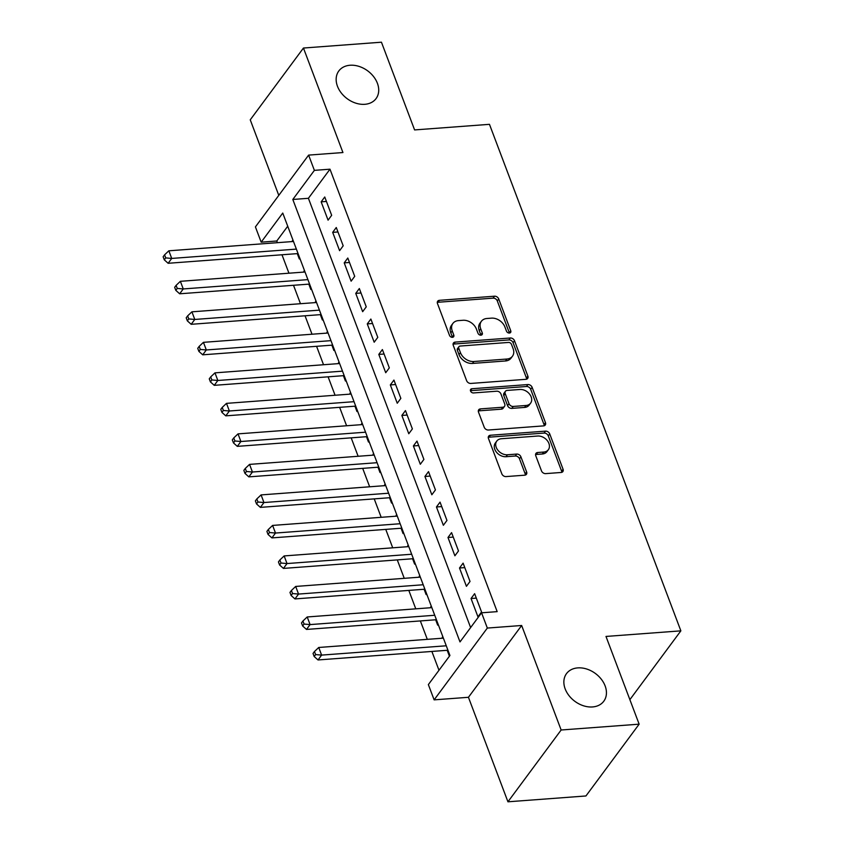 <?xml version="1.0" encoding="UTF-8"?>
<svg xmlns="http://www.w3.org/2000/svg" width="844" height="844" viewBox="0 0 844 844"><rect width="100%" height="100%" fill="white"/><g stroke="black" fill="none" stroke-linecap="round" stroke-linejoin="round"><path stroke-width="1.27" d="M509.407 333.053A2.49 1.857 36.5 0 0 510.609 332.441A2.49 1.857 36.5 0 0 510.757 330.795L498.73 298.976A3.555 2.648 36.5 0 0 494.531 296.202L439.418 300.327A3.555 2.648 36.5 0 0 437.688 301.202A3.555 2.648 36.5 0 0 437.487 303.555L449.504 335.374A2.49 1.857 36.5 0 0 452.447 337.315A2.49 1.857 36.5 0 0 453.65 336.693A2.49 1.857 36.5 0 0 453.798 335.057L452.236 330.932A11.383 8.482 36.5 0 1 452.89 323.431A11.383 8.482 36.5 0 1 458.419 320.614L463.008 320.277A11.383 8.482 36.5 0 1 476.427 329.128L477.989 333.243A2.49 1.857 36.5 0 0 480.922 335.184A2.49 1.857 36.5 0 0 482.135 334.572A2.49 1.857 36.5 0 0 482.272 332.926L480.721 328.801A11.383 8.482 36.5 0 1 481.375 321.3A11.383 8.482 36.5 0 1 486.893 318.494L491.493 318.146A11.383 8.482 36.5 0 1 504.912 326.997L506.463 331.112A2.49 1.857 36.5 0 0 509.407 333.053A2.49 1.857 36.5 0 0 509.312 332.736L497.295 300.918A3.555 2.648 36.5 0 0 493.096 298.143L437.973 302.268A3.555 2.648 36.5 0 0 437.287 302.405M452.447 337.315A2.49 1.857 36.5 0 0 452.352 336.999L450.801 332.874L452.236 330.932M480.932 335.184A2.49 1.857 36.5 0 0 480.837 334.868L479.276 330.743L480.721 328.801M577.771 667.889A23.189 17.291 36.5 0 0 566.514 673.607A23.189 17.291 36.5 0 0 569.004 695.625A23.189 17.291 36.5 0 0 592.53 706.945A23.189 17.291 36.5 0 0 603.787 701.227A23.189 17.291 36.5 0 0 601.297 679.209A23.189 17.291 36.5 0 0 577.771 667.889M350.06 65.252A23.189 17.291 36.5 0 0 338.803 70.98A23.189 17.291 36.5 0 0 341.292 92.988A23.189 17.291 36.5 0 0 364.808 104.308A23.189 17.291 36.5 0 0 376.065 98.59A23.189 17.291 36.5 0 0 373.575 76.572A23.189 17.291 36.5 0 0 350.06 65.252M541.479 470.857A3.555 2.648 36.5 0 0 545.678 473.621L561.133 472.471A3.555 2.648 36.5 0 0 562.864 471.585A3.555 2.648 36.5 0 0 563.064 469.243L549.718 433.9A3.555 2.648 36.5 0 0 545.519 431.136L490.396 435.251A3.555 2.648 36.5 0 0 488.676 436.137A3.555 2.648 36.5 0 0 488.465 438.479L501.821 473.822A3.555 2.648 36.5 0 0 506.02 476.586L524.694 475.193A3.555 2.648 36.5 0 0 526.424 474.317A3.555 2.648 36.5 0 0 526.624 471.965L520.917 456.847A3.555 2.648 36.5 0 0 516.718 454.072L507.455 454.768A9.516 7.09 36.5 0 1 497.802 450.126A9.516 7.09 36.5 0 1 496.778 441.096A9.516 7.09 36.5 0 1 501.399 438.743L537.691 436.031A9.516 7.09 36.5 0 1 547.334 440.673A9.516 7.09 36.5 0 1 548.357 449.704A9.516 7.09 36.5 0 1 543.747 452.057L537.691 452.511A3.555 2.648 36.5 0 0 535.972 453.386A3.555 2.648 36.5 0 0 535.761 455.728L541.479 470.857M481.565 612.807L487.336 628.063L434.132 699.855L428.362 684.6L449.936 655.493L282.751 213.057L261.176 242.165L255.415 226.899L308.619 155.106L314.379 170.361L292.815 199.469L460.001 641.915L481.565 612.807L497.169 611.636L329.983 169.19L314.379 170.361M308.619 155.106L342.938 152.542L303.45 48.034L381.446 42.2L414.594 129.923L489.467 124.332L680.865 630.848L605.992 636.439L639.14 724.173L561.144 729.997L521.655 625.488L487.336 628.063M525.939 379.315A3.555 2.648 36.5 0 0 527.669 378.439A3.555 2.648 36.5 0 0 527.869 376.097L514.513 340.754A3.555 2.648 36.5 0 0 510.325 337.99L455.201 342.105A3.555 2.648 36.5 0 0 453.471 342.991A3.555 2.648 36.5 0 0 453.27 345.333L466.626 380.676A3.555 2.648 36.5 0 0 470.815 383.44L525.939 379.315M532.121 387.322L545.467 422.665A3.555 2.648 36.5 0 1 545.266 425.017A3.555 2.648 36.5 0 1 543.536 425.893L488.423 430.018A3.555 2.648 36.5 0 1 484.224 427.243L478.506 412.125A3.555 2.648 36.5 0 1 478.717 409.773A3.555 2.648 36.5 0 1 480.436 408.897L502.792 407.23A3.555 2.648 36.5 0 0 504.522 406.354A3.555 2.648 36.5 0 0 504.723 404.002L500.935 393.969A3.555 2.648 36.5 0 0 496.736 391.205L473.463 392.945A2.49 1.857 36.5 0 1 470.941 391.732A2.49 1.857 36.5 0 1 470.678 389.369A2.49 1.857 36.5 0 1 471.88 388.746L527.922 384.558A3.555 2.648 36.5 0 1 532.121 387.322L530.676 389.263L544.032 424.606L545.467 422.665M639.14 724.173L585.936 795.966L507.94 801.8L561.144 729.997M303.45 48.034L250.246 119.827L278.784 195.365M442.615 638.212L442.277 637.326L443.047 637.273M447.183 650.291L449.198 655.64L449.725 654.933M431.084 607.701L430.746 606.815L431.516 606.762M435.652 619.781L437.667 625.119L438.194 624.423M419.552 577.18L419.225 576.304L419.985 576.241M424.121 589.27L426.136 594.609L426.663 593.902M408.021 546.669L407.694 545.783L408.454 545.73M412.589 558.76L414.604 564.098L415.132 563.391M396.49 516.159L396.163 515.273L396.923 515.22M401.058 528.238L403.084 533.587L403.601 532.88M384.969 485.648L384.632 484.762L385.392 484.709M389.527 497.728L391.553 503.066L392.07 502.37M373.438 455.127L373.101 454.251L373.871 454.188M377.996 467.217L380.022 472.556L380.538 471.849M361.907 424.616L361.57 423.741L362.34 423.677M366.475 436.707L368.49 442.045L369.007 441.338M350.376 394.106L350.038 393.22L350.809 393.167M354.944 406.186L356.959 411.534L357.476 410.828M338.845 363.595L338.507 362.709L339.277 362.656M343.413 375.675L345.428 381.013L345.956 380.317M327.314 333.074L326.976 332.198L327.746 332.135M331.882 345.164L333.897 350.503L334.424 349.796M315.783 302.563L315.456 301.688L316.215 301.624M320.351 314.654L322.366 319.992L322.893 319.285M304.251 272.053L303.924 271.167L304.684 271.114M308.82 284.133L310.835 289.481L311.362 288.775M331.66 215.304L324.75 196.99L321.153 201.843L328.073 220.157L331.66 215.304M343.192 245.815L336.271 227.511L332.684 232.364L339.594 250.668L343.192 245.815M354.723 276.326L347.802 258.021L344.215 262.874L351.125 281.179L354.723 276.326M366.254 306.847L359.333 288.532L355.746 293.385L362.656 311.689L366.254 306.847M377.785 337.357L370.864 319.043L367.267 323.896L374.187 342.21L377.785 337.357M389.316 367.868L382.395 349.564L378.798 354.417L385.719 372.721L389.316 367.868M400.847 398.379L393.926 380.074L390.329 384.927L397.25 403.232L400.847 398.379M412.378 428.9L405.458 410.585L401.86 415.438L408.781 433.742L412.378 428.9M423.899 459.41L416.989 441.096L413.391 445.948L420.312 464.263L423.899 459.41M435.43 489.921L428.52 471.617L424.922 476.47L431.843 494.774L435.43 489.921M446.961 520.432L440.041 502.127L436.453 506.98L443.364 525.284L446.961 520.432M458.492 550.942L451.572 532.638L447.985 537.491L454.895 555.795L458.492 550.942M470.024 581.463L463.103 563.148L459.516 568.001L466.426 586.316L470.024 581.463M329.983 169.19L308.408 198.298L470.625 627.577M471.036 598.512L477.957 616.827L481.555 611.974L474.634 593.67L471.036 598.512L476.322 598.122M287.72 226.224L276.779 240.994L277.412 242.682M281.98 254.772L288.943 273.192M293.512 285.283L300.475 303.713M305.043 315.793L312.006 334.224M316.574 346.304L323.537 364.735M328.105 376.825L335.068 395.245M339.636 407.336L346.599 425.766M351.167 437.846L358.13 456.277M362.688 468.357L369.651 486.788M374.219 498.878L381.182 517.298M385.75 529.388L392.713 547.819M397.281 559.899L404.244 578.33M408.812 590.41L415.776 608.841M420.344 620.931L427.307 639.351M431.875 651.441L438.986 670.263M292.91 239.949L292.72 241.542M297.288 253.622L299.314 258.96L299.831 258.264M303.924 271.167L304.441 270.47M315.456 301.688L315.972 300.981M326.976 332.198L327.504 331.492M338.507 362.709L339.035 362.002M350.038 393.22L350.566 392.523M361.57 423.741L362.097 423.034M373.101 454.251L373.618 453.544M384.632 484.762L385.149 484.055M396.163 515.273L396.68 514.576M407.694 545.783L408.211 545.087M419.225 576.304L419.742 575.597M430.746 606.815L431.273 606.108M442.277 637.326L442.805 636.629M629.877 699.655L680.865 630.848M521.655 625.488L468.441 697.292L507.94 801.8M468.441 697.292L434.132 699.855M276.779 240.994L261.176 242.165M308.408 198.298L292.815 199.469M292.393 240.656L293.153 240.603M321.153 201.843L326.428 201.452M332.684 232.364L337.959 231.963M344.215 262.874L349.49 262.473M355.746 293.385L361.021 292.995M367.267 323.896L372.552 323.505M378.798 354.417L384.083 354.016M390.329 384.927L395.614 384.526M401.86 415.438L407.135 415.048M413.391 445.948L418.666 445.558M424.922 476.47L430.197 476.069M436.453 506.98L441.728 506.579M447.985 537.491L453.26 537.101M459.516 568.001L464.791 567.611M481.375 321.3L479.93 323.241A11.383 8.482 36.5 0 0 479.276 330.743M452.89 323.431L451.456 325.362A11.383 8.482 36.5 0 0 450.801 332.874M526.635 379.178A3.555 2.648 36.5 0 0 526.434 378.038L513.078 342.696A3.555 2.648 36.5 0 0 508.89 339.932L453.766 344.046A3.555 2.648 36.5 0 0 453.07 344.194M511.475 344.373A2.49 1.857 36.5 0 0 508.542 342.432L460.159 346.051A2.49 1.857 36.5 0 0 458.946 346.662A2.49 1.857 36.5 0 0 458.798 348.308L460.444 352.655A11.383 8.482 36.5 0 0 473.864 361.506L506.938 359.027A11.383 8.482 36.5 0 0 512.466 356.221A11.383 8.482 36.5 0 0 513.12 348.709L511.475 344.373M458.946 346.662L457.511 348.604A2.49 1.857 36.5 0 0 457.364 350.249L458.798 348.308M512.466 356.221L511.021 358.162A11.383 8.482 36.5 0 1 505.503 360.968L472.429 363.437A11.383 8.482 36.5 0 1 459.009 354.586L457.364 350.249M544.232 425.756A3.555 2.648 36.5 0 0 544.032 424.606M504.522 406.354L503.087 408.296A3.555 2.648 36.5 0 1 501.357 409.171L479.002 410.838A3.555 2.648 36.5 0 0 478.305 410.975M471.88 388.746L470.446 390.688A2.49 1.857 36.5 0 0 470.435 390.688L526.487 386.499L527.922 384.558M525.991 405.489A9.516 7.09 36.5 0 0 530.612 403.147A9.516 7.09 36.5 0 0 529.589 394.116A9.516 7.09 36.5 0 0 519.936 389.474L507.149 390.424A3.555 2.648 36.5 0 0 505.429 391.299A3.555 2.648 36.5 0 0 505.218 393.652L509.016 403.685A3.555 2.648 36.5 0 0 513.205 406.449L525.991 405.489L524.557 407.43A9.516 7.09 36.5 0 0 529.167 405.088L530.612 403.147M505.429 391.299L503.984 393.241A3.555 2.648 36.5 0 0 503.784 395.593L505.218 393.652M524.557 407.43L511.77 408.39A3.555 2.648 36.5 0 1 507.571 405.626L503.784 395.593M530.676 389.263A3.555 2.648 36.5 0 0 526.487 386.499M548.357 449.704L546.923 451.645A9.516 7.09 36.5 0 1 542.302 453.998L536.256 454.452A3.555 2.648 36.5 0 0 535.56 454.589M496.778 441.096L495.344 443.037A9.516 7.09 36.5 0 0 496.367 452.067A9.516 7.09 36.5 0 0 506.02 456.709L507.455 454.768M525.39 475.056A3.555 2.648 36.5 0 0 525.19 473.906L519.471 458.777A3.555 2.648 36.5 0 0 515.283 456.013L506.02 456.709M561.83 472.323A3.555 2.648 36.5 0 0 561.629 471.184L548.273 435.842A3.555 2.648 36.5 0 0 544.085 433.077L488.961 437.192A3.555 2.648 36.5 0 0 488.265 437.34M293.49 241.479L168.842 250.805L171.722 258.433L168.135 263.286L298.059 253.569M165.73 257.895L164.569 254.846L163.135 256.787L164.285 259.836L165.73 257.895L171.722 258.433L296.371 249.107M164.569 254.846L168.842 250.805M168.135 263.286L164.285 259.836M305.022 272L180.373 281.316L183.253 288.943L179.656 293.796L309.59 284.08M177.261 288.416L176.101 285.367L174.666 287.298L175.816 290.357L177.261 288.416L183.253 288.943L307.902 279.628M176.101 285.367L180.373 281.316M179.656 293.796L175.816 290.357M316.553 302.511L191.904 311.826L194.785 319.454L191.187 324.307L321.121 314.59M188.782 318.926L187.632 315.878L186.197 317.819L187.347 320.868L188.782 318.926L194.785 319.454L319.433 310.138M187.632 315.878L191.904 311.826M191.187 324.307L187.347 320.868M328.084 333.021L203.436 342.337L206.316 349.965L202.718 354.818L332.652 345.112M200.313 349.437L199.163 346.388L197.728 348.329L198.878 351.378L200.313 349.437L206.316 349.965L330.964 340.649M199.163 346.388L203.436 342.337M202.718 354.818L198.878 351.378M339.615 363.532L214.967 372.858L217.847 380.486L214.249 385.339L344.173 375.622M211.844 379.948L210.694 376.899L209.259 378.84L210.409 381.889L211.844 379.948L217.847 380.486L342.495 371.16M210.694 376.899L214.967 372.858M214.249 385.339L210.409 381.889M351.136 394.053L226.487 403.369L229.378 410.996L225.781 415.849L355.704 406.133M223.375 410.469L222.225 407.409L220.78 409.351L221.94 412.41L223.375 410.469L229.378 410.996L354.026 401.681M222.225 407.409L226.487 403.369M225.781 415.849L221.94 412.41M362.667 424.564L238.019 433.879L240.909 441.507L237.312 446.36L367.235 436.643M234.906 440.979L233.756 437.93L232.311 439.872L233.471 442.921L234.906 440.979L240.909 441.507L365.558 432.191M233.756 437.93L238.019 433.879M237.312 446.36L233.471 442.921M374.198 455.074L249.55 464.39L252.43 472.018L248.843 476.871L378.766 467.165M246.437 471.49L245.287 468.441L243.842 470.382L245.003 473.431L246.437 471.49L252.43 472.018L377.078 462.702M245.287 468.441L249.55 464.39M248.843 476.871L245.003 473.431M385.729 485.585L261.081 494.911L263.961 502.539L260.374 507.381L390.297 497.675M257.969 502.001L256.808 498.952L255.373 500.893L256.523 503.942L257.969 502.001L263.961 502.539L388.609 493.212M256.808 498.952L261.081 494.911M260.374 507.381L256.523 503.942M397.26 516.106L272.612 525.422L275.492 533.049L271.905 537.902L401.828 528.186M269.5 532.522L268.339 529.462L266.904 531.404L268.054 534.463L269.5 532.522L275.492 533.049L400.14 523.734M268.339 529.462L272.612 525.422M271.905 537.902L268.054 534.463M408.791 546.617L284.143 555.932L287.023 563.56L283.426 568.413L413.36 558.696M281.031 563.032L279.87 559.983L278.436 561.925L279.586 564.974L281.031 563.032L287.023 563.56L411.672 554.244M279.87 559.983L284.143 555.932M283.426 568.413L279.586 564.974M420.323 577.127L295.674 586.443L298.554 594.071L294.957 598.923L424.891 589.207M292.551 593.543L291.402 590.494L289.967 592.435L291.117 595.484L292.551 593.543L298.554 594.071L423.203 584.755M291.402 590.494L295.674 586.443M294.957 598.923L291.117 595.484M431.854 607.638L307.205 616.964L310.086 624.592L306.488 629.434L436.422 619.728M304.083 624.054L302.933 621.005L301.498 622.946L302.648 625.995L304.083 624.054L310.086 624.592L434.734 615.265M302.933 621.005L307.205 616.964M306.488 629.434L302.648 625.995M443.385 638.148L318.737 647.475L321.617 655.102L318.019 659.955L447.942 650.239M315.614 654.575L314.464 651.515L313.029 653.456L314.179 656.516L315.614 654.575L321.617 655.102L446.265 645.787M314.464 651.515L318.737 647.475M318.019 659.955L314.179 656.516M509.312 332.736L510.757 330.795M452.352 336.999L453.798 335.057M480.837 334.868L482.272 332.926M437.973 302.268L439.418 300.327M493.096 298.143L494.531 296.202M497.295 300.918L498.73 298.976M453.766 344.046L455.201 342.105M508.89 339.932L510.325 337.99M513.078 342.696L514.513 340.754M526.434 378.038L527.869 376.097M459.009 354.586L460.444 352.655M472.429 363.437L473.864 361.506M505.503 360.968L506.938 359.027M479.002 410.838L480.436 408.897M501.357 409.171L502.792 407.23M507.571 405.626L509.016 403.685M511.77 408.39L513.205 406.449M536.256 454.452L537.691 452.511M542.302 453.998L543.747 452.057M515.283 456.013L516.718 454.072M519.471 458.777L520.917 456.847M525.19 473.906L526.624 471.965M488.961 437.192L490.396 435.251M544.085 433.077L545.519 431.136M548.273 435.842L549.718 433.9M561.629 471.184L563.064 469.243"/></g></svg>

